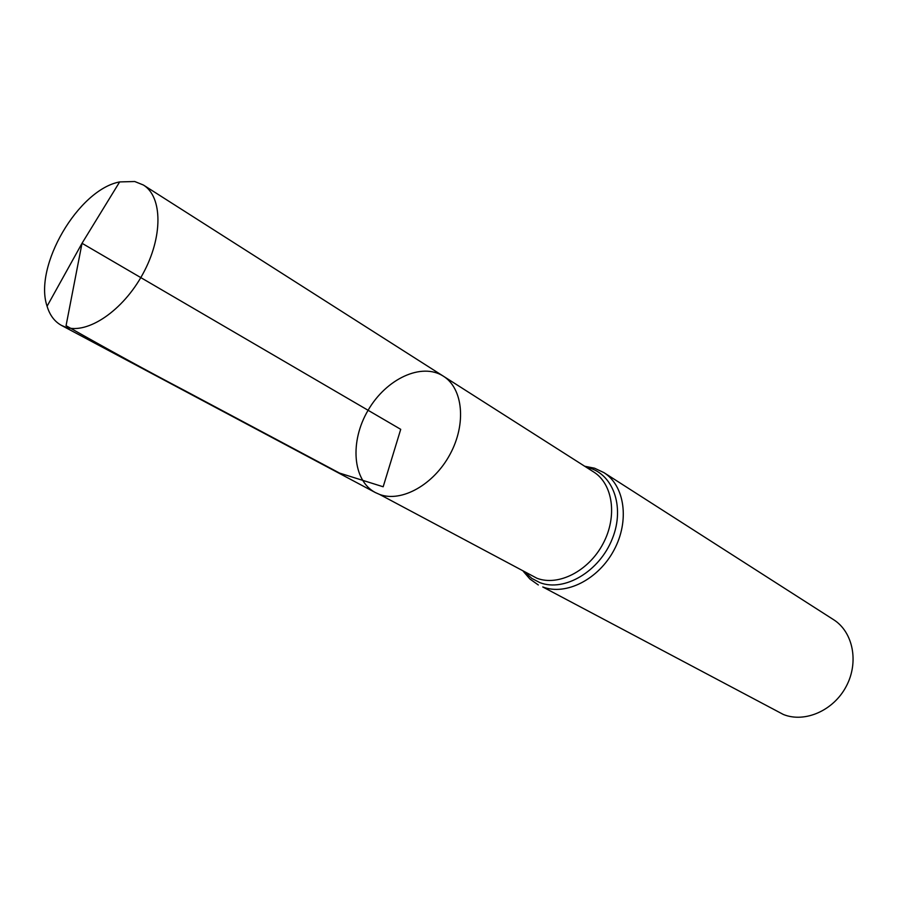 <?xml version="1.0" encoding="UTF-8"?>
<svg xmlns="http://www.w3.org/2000/svg" width="898" height="898" viewBox="0 0 898 898"><rect width="100%" height="100%" fill="white"/><g stroke="black" fill="none" stroke-linecap="round" stroke-linejoin="round"><path stroke-width="1.35" d="M443.298 376.139L593.634 471.944C612.986 483.943 617.633 516.541 603.018 543.761C588.628 571.083 558.399 586.506 536.959 578.267L379.708 494.484C401.675 502.644 433.947 484.583 450.145 454.096C466.578 423.721 463.02 388.329 443.298 376.139C421.611 362.163 386.174 378.855 368.09 410.274C349.625 441.479 352.51 480.542 375.342 492.553L379.708 494.484C401.675 502.644 433.947 484.583 450.145 454.096C466.578 423.721 463.02 388.329 443.298 376.139L143.399 185.022L134.734 181.519L119.647 181.924C78.306 189.59 33.428 266.47 47.078 306.229C49.783 315.22 54.576 321.607 61.457 325.39L65.756 327.209C87.566 334.595 122.981 310.697 142.894 273.879C163.043 237.162 162.695 196.819 143.399 185.022M603.894 472.606C624.761 485.616 629.801 520.761 614.03 550.047C598.495 579.446 565.863 595.913 542.762 586.955L783.415 714.505C804.9 723.159 833.613 710.576 846.275 686.285C859.162 662.107 853.055 631.889 833.524 619.642L603.894 472.606L594.566 468.206L584.688 466.242M119.647 181.924L82.021 243.291L400.721 429.334L383.177 486.772L339.556 473.089L185.201 390.843C146.801 370.694 107.087 348.974 66.059 325.682L82.021 243.291L47.078 306.229M524.993 572.25L531.796 578.391L539.866 582.622C564.404 592.242 599.583 571.397 612.346 538.677C625.536 506.079 612.425 472.112 586.282 467.252M538.317 584.957L529.899 579.008L523.321 571.364M375.342 492.553L61.457 325.39"/></g></svg>

